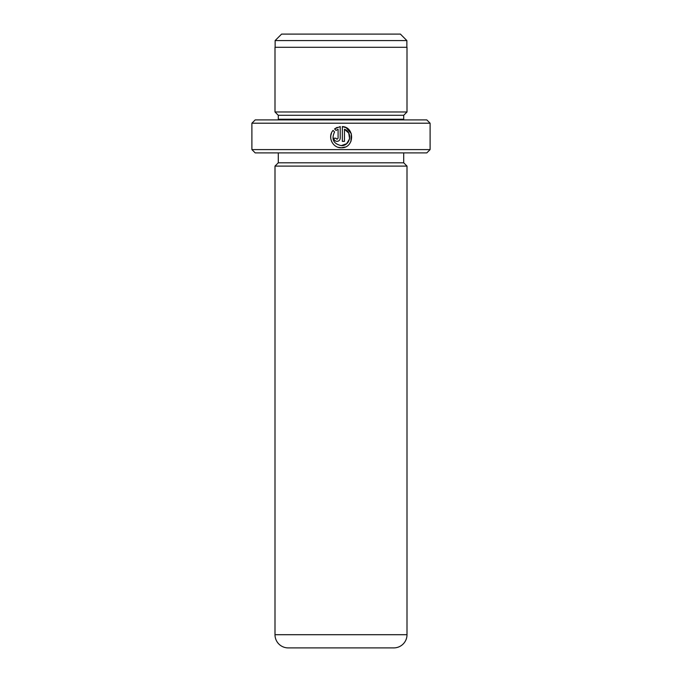 <?xml version="1.0" encoding="UTF-8"?>
<svg xmlns="http://www.w3.org/2000/svg" width="682" height="682" viewBox="0 0 682 682"><rect width="100%" height="100%" fill="white"/><g stroke="black" fill="none" stroke-linecap="round" stroke-linejoin="round"><path stroke-width="1.02" d="M275.136 40.57L281.598 34.1L400.402 34.1L406.864 40.57L275.136 40.57L275.136 47.297M406.864 40.57L406.864 47.297M338.323 147.329L341.273 147.747C332.688 148.182 327.266 136.818 333.055 130.424L334.564 131.933C331.196 139.239 333.43 143.808 341.273 145.624C350.258 146.144 353.003 132.18 344.453 129.265L344.453 141.379L342.33 141.379L342.33 126.579C355.348 127.202 354.29 148.42 341.273 147.747L345.143 147.014M350.915 141.566L351.315 133.706L346.2 127.739M346.166 127.722L342.33 126.579M335.996 138.429L337.027 139.256L338.093 138.199L338.093 129.265L336.064 130.433L334.555 128.924L340.216 126.579L340.216 138.199C340.02 140.134 338.954 141.191 337.027 141.379C335.101 141.191 334.035 140.134 333.848 138.199L335.97 138.199M430.103 149.597L426.804 152.896L255.196 152.896L251.897 149.597L430.103 149.597L430.103 123.203L251.897 123.203L255.196 119.904L426.804 119.904L430.103 123.203M274.999 111.976L407.001 111.976L407.001 47.297L274.999 47.297L274.999 111.976L278.299 115.284L403.701 115.284L407.001 111.976M278.299 115.284L278.299 119.239L403.701 119.239L403.701 115.284M278.299 119.239A3.299 3.299 0 0 1 278.23 119.904M403.701 119.239A3.299 3.299 0 0 0 403.77 119.904M407.001 634.703L407.001 166.101L274.999 166.101L274.999 634.703A13.197 13.197 0 0 0 288.196 647.9L393.804 647.9A13.197 13.197 0 0 0 407.001 634.703L274.999 634.703M278.299 152.896L278.299 162.802L403.701 162.802L403.701 152.896M278.299 162.802L274.999 166.101M403.701 162.802L407.001 166.101M251.897 149.597L251.897 123.203M335.271 129.631L336.064 130.433L338.093 129.265M337.198 127.338L334.555 128.924M331.52 132.964L330.744 135.846M330.736 135.871L330.796 138.83M330.804 138.872L331.691 141.685M344.453 129.265L348.732 133.084L349.602 138.753M349.602 138.77L346.678 143.689L341.273 145.624"/></g></svg>
